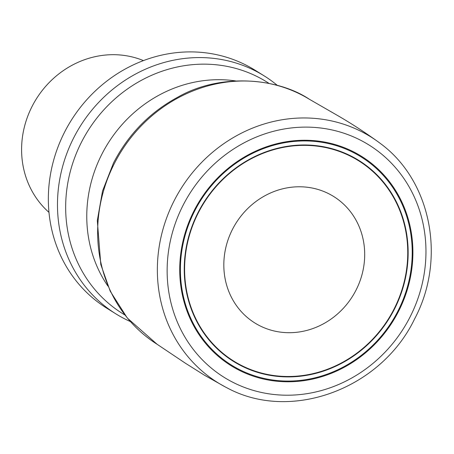 <?xml version="1.0" encoding="UTF-8"?>
<svg xmlns="http://www.w3.org/2000/svg" width="454" height="454" viewBox="0 0 454 454"><rect width="100%" height="100%" fill="white"/><g stroke="black" fill="none" stroke-linecap="round" stroke-linejoin="round"><path stroke-width="0.68" d="M130.326 321.546A140.201 129.435 -58.1 0 1 115.929 313.896A140.201 129.435 -58.1 0 1 73.741 137.755A140.201 129.435 121.9 0 1 264.086 75.824L254.949 70.143A140.201 129.435 121.9 0 0 64.604 132.074A140.201 129.435 121.9 0 0 106.792 308.209L115.929 313.896M277.309 85.363A140.201 129.435 121.9 0 0 264.086 75.824M143.43 60.598A90.454 83.508 121.9 0 0 32.081 106.418A90.454 83.508 -58.1 0 0 48.981 212.37M394.413 309.18A118.437 109.34 -58.1 0 1 242.464 366.401A118.437 109.34 -58.1 0 1 197.984 212.705A118.437 109.34 121.9 0 1 349.932 155.484A118.437 109.34 121.9 0 1 394.413 309.18M356.049 290.089A74.513 68.792 -58.1 0 1 301.416 331.607A74.513 68.792 -58.1 0 1 235.575 304.333A74.513 68.792 -58.1 0 1 232.465 229.389A74.513 68.792 121.9 0 1 301.916 186.827A74.513 68.792 121.9 0 1 361.9 234.423A74.513 68.792 121.9 0 1 356.049 290.089M124.839 314.945A136.416 125.94 -58.1 0 1 81.487 142.17A136.416 125.94 -58.1 0 1 268.961 83.354M107.904 286.065A130.253 120.253 -58.1 0 1 101.878 154.184A130.253 120.253 -58.1 0 1 235.569 80.914M157.118 344.28A144.241 133.164 -58.1 0 1 114.374 163.485A144.241 133.164 121.9 0 1 309.537 99.358C277.337 77.679 220.025 72.878 177.815 97.167C149.894 112.252 128.471 134.151 113.551 162.861L102.525 191.043L97.309 220.587L100.794 264.517L110.231 291.218L127.302 318.021L157.118 344.28L185.538 363.314L204.686 375.35L225.263 386.933A144.752 133.641 -58.1 0 1 174.143 200.736A144.752 133.641 121.9 0 1 377.904 141.659C363.807 131.535 349.801 122.495 335.892 114.539L309.537 99.358M377.904 141.659A144.752 133.641 121.9 0 1 379.709 142.993C431.152 180.096 446.634 258.803 414.598 318.941C381.025 389.016 290.923 422.385 227.255 387.966A144.752 133.641 -58.1 0 1 225.263 386.933M410.081 316.926A136.904 126.394 121.9 0 0 358.666 139.259A136.904 126.394 121.9 0 0 183.019 205.407A136.904 126.394 -58.1 0 0 234.434 383.068A136.904 126.394 -58.1 0 0 410.081 316.926M398.595 311.251A123.335 113.863 -58.1 0 1 240.359 370.844A123.335 113.863 -58.1 0 1 194.04 210.787A123.335 113.863 121.9 0 1 352.276 151.193A123.335 113.863 121.9 0 1 398.595 311.251M397.993 310.95A122.62 113.205 121.9 0 0 351.941 151.823A122.62 113.205 121.9 0 0 194.618 211.07A122.62 113.205 -58.1 0 0 240.671 370.197A122.62 113.205 -58.1 0 0 397.993 310.95M394.061 309.004A118.034 108.966 121.9 0 0 349.728 155.83A118.034 108.966 121.9 0 0 198.296 212.858A118.034 108.966 -58.1 0 0 242.629 366.032A118.034 108.966 -58.1 0 0 394.061 309.004"/></g></svg>
